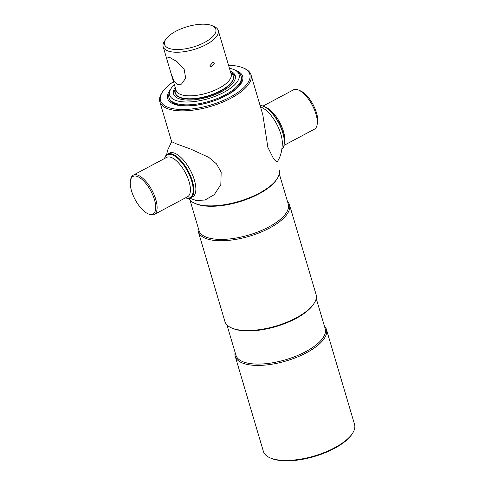 <?xml version="1.0" encoding="UTF-8"?>
<svg xmlns="http://www.w3.org/2000/svg" width="485" height="485" viewBox="0 0 485 485"><rect width="100%" height="100%" fill="white"/><g stroke="black" fill="none" stroke-linecap="round" stroke-linejoin="round"><path stroke-width="0.73" d="M324.368 325.993A47.536 18.842 163.5 0 1 326.405 329.382L354.553 424.411A47.536 18.842 163.5 0 1 352.395 433.529L351.752 434.493A46.548 18.448 163.5 0 1 315.129 456.27A46.548 18.448 163.5 0 1 271.958 458.634A46.548 18.448 163.5 0 1 271.236 458.343L270.169 457.888A47.536 18.842 163.5 0 1 263.391 451.414L235.243 356.384A47.536 18.842 163.5 0 1 235.11 352.431M352.395 433.529A47.536 18.842 163.5 0 1 314.995 455.773A47.536 18.842 163.5 0 1 270.909 458.186A47.536 18.842 163.5 0 1 270.169 457.888M326.405 329.382A47.536 18.842 163.5 0 1 296.765 357.257A47.536 18.842 163.5 0 1 242.761 363.156A47.536 18.842 163.5 0 1 235.243 356.384M316.208 298.457L325.199 328.788A46.548 18.448 163.5 0 1 296.177 356.081A46.548 18.448 163.5 0 1 243.294 361.865A46.548 18.448 163.5 0 1 235.934 355.232L226.95 324.895M287.435 201.323A47.536 18.842 163.5 0 1 289.472 204.706L316.075 294.504A47.536 18.842 163.5 0 1 313.916 303.628L313.274 304.592A46.548 18.448 163.5 0 1 276.65 326.369A46.548 18.448 163.5 0 1 233.479 328.733A46.548 18.448 163.5 0 1 232.758 328.442L231.691 327.981A47.536 18.842 163.5 0 1 224.913 321.507L198.316 231.709A47.536 18.842 163.5 0 1 198.177 227.762M313.916 303.628A47.536 18.842 163.5 0 1 276.517 325.871A47.536 18.842 163.5 0 1 232.43 328.284A47.536 18.842 163.5 0 1 231.691 327.981M289.472 204.706A47.536 18.842 163.5 0 1 259.839 232.582A47.536 18.842 163.5 0 1 205.828 238.487A47.536 18.842 163.5 0 1 198.316 231.709M279.281 173.788L288.266 204.118A46.548 18.448 163.5 0 1 259.245 231.412A46.548 18.448 163.5 0 1 206.361 237.189A46.548 18.448 163.5 0 1 199.008 230.557L190.023 200.226M279.142 169.835A47.536 18.842 163.5 0 1 276.99 178.953L276.341 179.917A46.548 18.448 163.5 0 1 239.717 201.699A46.548 18.448 163.5 0 1 196.552 204.064A46.548 18.448 163.5 0 1 195.825 203.767L194.758 203.312A47.536 18.842 163.5 0 1 188.659 198.42M276.99 178.953A47.536 18.842 163.5 0 1 239.584 201.202A47.536 18.842 163.5 0 1 195.497 203.615A47.536 18.842 163.5 0 1 194.758 203.312M228.574 65.36A46.548 18.448 163.5 0 1 242.433 67.585A46.548 18.448 163.5 0 1 243.155 67.876L244.222 68.33A47.536 18.842 163.5 0 1 250.994 74.805A47.536 18.842 163.5 0 1 221.36 102.681A47.536 18.842 163.5 0 1 167.349 108.585A47.536 18.842 163.5 0 1 159.838 101.808A47.536 18.842 163.5 0 1 161.99 92.69L162.639 91.726A46.548 18.448 163.5 0 1 173.497 81.674M243.155 67.876A46.548 18.448 163.5 0 1 229.708 97.394A46.548 18.448 163.5 0 1 167.883 107.288A46.548 18.448 163.5 0 1 162.639 91.726M235.552 70.416A39.121 15.502 163.5 0 1 236.48 70.749A39.121 15.502 163.5 0 1 242.664 76.327A39.121 15.502 163.5 0 1 218.274 99.261A39.121 15.502 163.5 0 1 173.83 104.123A39.121 15.502 163.5 0 1 167.646 98.546A39.121 15.502 163.5 0 1 170.399 89.719M260.081 105.481A24.759 10.415 62 0 1 263.416 106.239L263.937 106.464A24.262 10.203 62 0 1 282.949 132.702A24.262 10.203 62 0 1 284.149 144.415L284.046 144.966A24.759 10.415 62 0 1 281.93 149.162M263.416 106.239A24.759 10.415 62 0 1 282.822 133.017A24.759 10.415 62 0 1 284.046 144.966M263.003 106.076L293.492 89.834A22.286 9.373 62 0 1 298.517 90.028A22.286 9.373 62 0 1 315.984 114.127A22.286 9.373 62 0 1 317.087 124.881A22.286 9.373 62 0 1 314.444 129.168L283.955 145.409M298.517 90.028L300.591 90.913A20.303 8.536 62 0 1 316.505 112.872A20.303 8.536 62 0 1 317.505 122.669L317.087 124.881M260.372 106.464L264.986 109.41A24.759 10.415 62 0 1 280.839 134.072A24.759 10.415 62 0 1 282.288 141.899C282.337 150.514 280.536 157.292 276.893 162.226L273.685 158.983L267.865 147.313L262.797 114.654M131.496 190.823A21.291 8.954 -118 0 0 148.186 213.855A21.291 8.954 -118 0 0 154.46 199.668A21.291 8.954 -118 0 0 141.299 178.832A21.291 8.954 -118 0 0 130.447 180.547A21.291 8.954 -118 0 0 131.496 190.823M148.186 213.855L149.222 214.297A22.286 9.373 -118 0 0 154.248 214.491A22.286 9.373 -118 0 0 155.788 199.456A22.286 9.373 -118 0 0 133.296 175.158A22.286 9.373 -118 0 0 130.659 179.444L130.447 180.547M185.579 197.807A24.262 10.203 -118 0 0 191.751 181.281A24.262 10.203 -118 0 0 177.298 157.977A24.262 10.203 -118 0 0 164.627 158.474M185.537 197.831A24.759 10.415 -118 0 0 190.702 197.88A24.759 10.415 -118 0 0 192.418 181.172A24.759 10.415 -118 0 0 167.422 154.175A24.759 10.415 -118 0 0 164.585 158.492M159.838 101.808L171.641 141.675L176.728 144.015L190.75 149.077L208.799 157.389L216.48 163.851L221.166 172.187L220.827 184.664L214.261 194.649L205.022 200.038L196.085 200.463L189.78 198.25M191.63 197.225A24.759 10.415 -118 0 0 194.4 180.117A24.759 10.415 -118 0 0 181.863 158.389A24.759 10.415 -118 0 0 168.483 153.775M229.441 68.288A36.205 14.35 163.5 0 1 236.983 71.434L238.917 73.083A37.636 14.914 163.5 0 1 241.112 76.309A37.636 14.914 163.5 0 1 225.325 94.817A37.636 14.914 163.5 0 1 168.944 97.691A37.636 14.914 163.5 0 1 169.029 93.787L169.75 91.35A36.205 14.35 163.5 0 1 174.364 84.602M236.983 71.434A36.205 14.35 163.5 0 1 223.906 92.338A36.205 14.35 163.5 0 1 185.919 101.989A36.205 14.35 163.5 0 1 169.75 91.35M173.8 94.684A32.186 12.755 163.5 0 1 175.649 88.937M230.284 71.143A32.186 12.755 163.5 0 1 235.243 75.678A32.186 12.755 163.5 0 1 221.742 91.507A32.186 12.755 163.5 0 1 173.521 93.963A32.186 12.755 163.5 0 1 175.212 87.458M230.727 72.623A32.186 12.755 163.5 0 1 235.407 76.436M230.739 72.665L231.478 73.302A30.203 11.973 163.5 0 1 233.243 75.89A30.203 11.973 163.5 0 1 214.406 93.605A30.203 11.973 163.5 0 1 180.093 97.352A30.203 11.973 163.5 0 1 175.315 93.047A30.203 11.973 163.5 0 1 175.382 89.919L175.661 88.979M212.006 25.632A26.742 10.597 163.5 0 1 204.282 42.589A26.742 10.597 163.5 0 1 168.768 48.276A26.742 10.597 163.5 0 1 165.755 39.333A26.742 10.597 163.5 0 1 186.792 26.82A26.742 10.597 163.5 0 1 211.593 25.462A26.742 10.597 163.5 0 1 212.006 25.632L214.14 26.542A28.718 11.379 163.5 0 1 218.232 30.458L231.145 74.047A28.718 11.379 163.5 0 1 213.236 90.889A28.718 11.379 163.5 0 1 180.608 94.454A28.718 11.379 163.5 0 1 176.067 90.362L167.034 59.861L167.058 57.03L169.635 57.4L177.031 61.674L184.161 69.179L185.658 78.206L181.487 84.123L177.637 84.426L173.812 80.601L171.163 73.787M218.232 30.458A28.718 11.379 163.5 0 1 200.329 47.3A28.718 11.379 163.5 0 1 167.695 50.864A28.718 11.379 163.5 0 1 163.16 46.772A28.718 11.379 163.5 0 1 164.457 41.261L165.755 39.333M214.237 63.444L211.108 67.16L209.872 65.766L213.067 62.074L214.237 63.444M175.37 93.223A30.203 11.973 -16.5 0 0 220.669 91.095A30.203 11.973 -16.5 0 0 233.291 76.066M235.425 76.575A32.186 12.755 -16.5 0 0 231.175 73.041L231.169 73.035M175.497 89.531L175.497 89.531A32.186 12.755 -16.5 0 0 173.86 94.811M169.107 98.164A37.636 14.914 -16.5 0 0 225.604 95.775A37.636 14.914 -16.5 0 0 241.233 76.8M265.01 106.985A22.286 9.373 62 0 1 283.47 131.447A22.286 9.373 62 0 1 284.319 143.233M154.248 214.491L187.556 196.752A22.286 9.373 -118 0 0 189.095 181.711A22.286 9.373 -118 0 0 166.604 157.419L133.296 175.158M250.994 74.805L262.809 114.69M192.684 196.825L190.702 197.88M169.404 153.121L167.422 154.175M171.648 141.675L167.64 150.18L166.604 154.739M241.112 76.309L241.397 77.273M168.944 97.691L169.229 98.649M175.315 93.047L175.418 93.399M163.16 46.772L167.034 59.861M233.243 75.89L233.346 76.242"/></g></svg>
